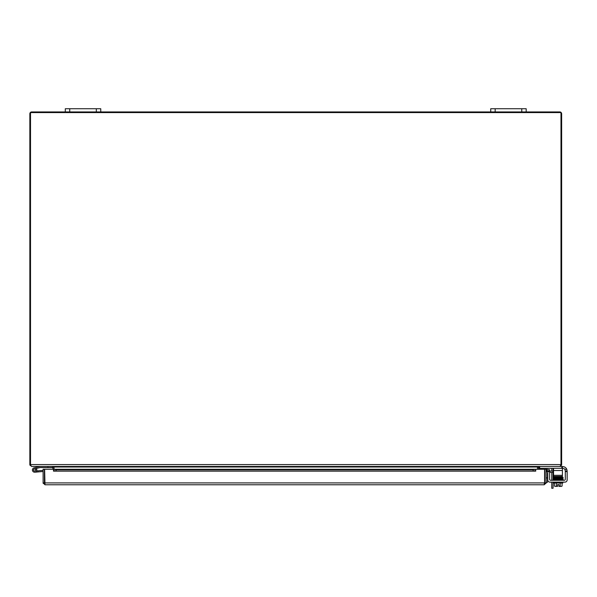 <?xml version="1.0" encoding="UTF-8"?>
<svg xmlns="http://www.w3.org/2000/svg" width="597" height="597" viewBox="0 0 597 597"><rect width="100%" height="100%" fill="white"/><g stroke="black" fill="none" stroke-linecap="round" stroke-linejoin="round"><path stroke-width="0.9" d="M96.326 111.93L100.759 111.93L100.759 108.736L65.304 108.736L65.304 111.93L96.326 111.93L96.326 108.736M521.756 111.93L526.188 111.93L526.188 108.736L490.734 108.736L490.734 111.93L521.756 111.93L521.756 108.736M553.031 468.302A2.216 2.216 0 0 1 553.061 468.667L553.061 471.055M553.061 472.361L553.061 480.286M553.061 488.264L551.747 488.264L553.061 488.264L553.061 482.13M551.747 471.055L551.747 468.876A1.104 1.104 0 0 0 551.583 468.302M551.747 482.13L551.747 488.264M551.747 480.286L551.747 472.361M52.566 466.496L54.021 467.496L54.021 469.264M537.464 469.264L537.464 467.496L537.957 467.011L53.536 467.011L52.245 466.458L31.604 466.458L30.507 465.018L30.507 112.587L560.986 112.587L560.986 465.018L559.889 466.458L31.604 466.458M561.874 468.302L562.411 468.302L562.411 466.458L561.874 466.458L561.874 468.302L539.136 468.302L539.136 466.458L537.957 467.011L539.248 466.458L559.777 466.458L561.553 465.153A1.866 1.866 0 0 0 561.643 464.585L561.643 113.796A1.866 1.866 0 0 0 559.777 111.93L526.188 111.93M31.716 466.458L29.94 465.153L30.507 464.973M560.986 464.973L561.553 465.153M537.86 467.1L538.576 467.1L538.576 469.264M52.909 469.264L52.909 467.011M53.633 467.1L52.909 467.1M65.304 111.93L31.716 111.93A1.866 1.866 0 0 0 29.85 113.796L29.85 464.585A1.866 1.866 0 0 0 29.94 465.153M490.734 111.93L100.759 111.93M544.591 480.339A2.216 2.216 0 0 1 544.591 482.16A2.216 2.216 0 0 0 544.591 480.339M44.626 480.339A2.216 2.216 0 0 0 44.626 482.16M546.098 482.354L547.412 482.354L547.412 477.921L546.098 477.921M547.755 472.667A1.104 1.104 0 0 0 547.412 473.473L547.412 477.921M548.315 471.055L552.949 471.055L552.949 472.361L549.598 472.361M546.098 473.272A2.216 2.216 0 0 1 547.755 471.123M552.949 472.361L553.546 472.361M553.546 471.055L552.949 471.055M43.118 482.913L43.118 469.264L44.424 469.264L44.424 482.913L43.118 482.913L44.984 484.779L44.626 469.264L535.733 469.264L533.069 469.764L533.069 471.055L535.733 470.593L535.733 469.302M546.777 470.593L549.397 471.055L549.628 469.764L547.009 469.302L546.755 470.585A0.552 0.552 0 0 0 546.098 471.13M547.009 469.302L546.979 469.294A1.866 1.866 0 0 0 546.098 469.354M533.069 471.055L56.148 471.055L56.148 469.764L53.484 469.302L53.484 470.593L56.148 471.055M53.484 469.302L53.484 470.593M44.626 482.913L544.591 482.913L544.591 469.264L535.733 469.264L535.733 471.137L53.484 471.13M535.733 470.593L535.733 471.13M533.069 469.764L56.148 469.764M546.039 483.376L544.233 483.466L544.792 482.913L544.792 469.264L546.098 469.264L546.098 482.913L544.233 484.779L44.984 484.779M43.171 483.376L44.984 483.466L44.424 482.913M544.792 482.913L546.098 482.913M544.591 482.913L544.233 484.779M47.924 466.458L47.924 467.563L40.111 467.563L36.238 468.481A2.216 2.216 0 0 1 36.514 468.832L35.305 469.123A1.104 1.104 0 0 1 35.335 470.854A1.104 1.104 0 0 1 33.641 470.496A1.104 1.104 0 0 1 34.372 468.921L37.82 468.1M36.514 468.832A2.216 2.216 0 0 1 35.589 471.996A2.216 2.216 0 0 1 32.544 470.742A2.216 2.216 0 0 1 34.119 467.847L39.984 466.458M47.924 467.563L52.357 467.563L52.357 466.458M43.118 471.481L34.827 472.205L38.007 471.928L34.827 472.205L38.007 471.928L34.827 472.205L38.007 471.928L34.827 472.205L38.007 471.928L34.827 472.205L38.007 471.928L34.827 472.205L38.007 471.928L34.827 472.205L38.007 471.928L34.827 472.205L38.007 471.928L37.909 470.824L36.641 470.936M34.372 468.921A1.104 1.104 0 0 1 35.305 469.123A1.104 1.104 0 0 0 34.372 468.921A1.104 1.104 0 0 1 35.305 469.123A1.104 1.104 0 0 0 33.566 469.69A1.104 1.104 0 0 0 34.73 471.1M43.118 470.369L37.909 470.824M34.813 471.048A1.067 1.067 0 0 0 35.447 469.317A1.067 1.067 0 0 0 33.633 469.638A1.067 1.067 0 0 0 34.813 471.048M549.598 471.055L547.755 471.055L549.598 471.055L547.755 471.055L547.755 471.585L549.598 471.585L549.598 471.055M562.717 466.623L562.717 466.623A4.433 4.433 0 0 1 566.777 469.279L567.15 471.055L565.307 471.055L564.807 469.279A2.216 2.216 0 0 0 563.09 468.466L562.411 468.466M567.15 479.913L567.15 471.055L565.307 471.055L565.307 471.585L567.15 471.585L567.15 479.913A2.216 2.216 0 0 1 564.934 482.13L549.971 482.13A2.216 2.216 0 0 1 547.755 479.913L547.755 471.585M549.598 479.182A1.104 1.104 0 0 0 550.71 480.286A1.104 1.104 0 0 1 549.598 479.182L549.598 471.585M551.643 482.13L549.971 482.13M557.583 486.383L555.374 486.383A4.701 2.351 -90 0 0 556.329 485.98A4.701 4.701 0 0 0 557.583 486.339L557.583 484.592L558.919 484.592L558.919 486.339A4.701 4.701 0 0 0 560.173 485.98A4.701 2.351 90 0 0 561.128 486.383L558.919 486.383M556.038 476.436L556.038 476.973L553.531 477.07L553.568 477.578L553.531 477.07L554.747 477.003L561.993 476.854L562.008 477.369L561.993 476.854L560.464 476.891L560.464 476.436M562.165 477.787L562.829 477.816L562.829 477.331L561.993 477.369L562.008 477.884L561.993 477.369L555.501 477.496L555.516 478.01L555.501 477.496C552.994 477.578 552.658 477.794 554.494 478.145M553.546 476.436L562.411 476.436L562.411 475.324L553.546 475.324L553.546 476.436M553.546 468.302L553.546 475.324M561.874 466.458L559.777 466.458M553.546 470.511L562.411 470.511L562.411 468.302M562.411 470.511L562.411 475.324M566.777 469.279L567.15 471.055L566.777 469.279L564.807 469.279A2.216 2.216 0 0 0 563.09 468.466M550.71 480.286L564.195 480.286A1.104 1.104 0 0 0 565.307 479.182L565.307 471.585M557.583 484.592L558.919 484.592M560.173 483.018L560.173 485.98M556.329 483.018L556.329 485.98M561.128 486.383L561.576 486.383L561.128 486.383A4.701 2.351 90 0 0 562.09 485.98L562.09 483.018M555.374 486.383L554.926 486.383L555.374 486.383A4.701 2.351 -90 0 1 554.412 485.98A5.754 5.754 0 0 0 554.926 486.383M560.464 477.928L560.464 477.406M554.412 483.018L554.412 485.98M553.643 482.13L553.643 483.018L562.859 483.018L562.859 482.13M562.21 479.757L553.822 479.757L553.822 480.286M562.68 480.286L562.68 479.757M558.792 477.436L562.008 477.369L558.792 477.436M553.568 479.167L553.494 479.66L555.367 479.757L553.352 479.428L561.993 478.966L562.008 479.481L561.993 478.966L562.829 478.921L562.829 479.928L562.829 479.436L562.165 479.376M69.737 111.93L69.737 108.736M495.167 111.93L495.167 108.736M30.507 464.585L560.986 464.585M546.979 469.294L546.755 470.585M535.733 469.294L53.484 469.294M539.666 468.302L539.666 466.458M554.501 477.63L553.673 477.585L553.673 478.078L562.008 477.884L562.008 478.406L561.993 477.891L554.747 478.048L553.494 478.137L553.643 478.637L553.374 477.943M554.509 478.704L553.68 478.667L553.673 479.182L555.516 479.085L555.501 478.57L555.516 479.085L562.008 478.951L561.993 478.436L562.008 478.951L563.023 478.869L562.77 478.406M561.576 486.383A5.754 5.754 0 0 0 562.09 485.98A5.754 5.754 0 0 1 561.576 486.383M553.673 477.07L553.673 477.563M562.165 478.309L562.829 478.339L562.822 477.854L561.993 477.891L563.128 477.473L562.165 477.272L563.128 477.473L562.837 478.369L553.68 478.615L553.68 478.122M553.673 479.667L553.673 479.182L553.673 479.675L563.15 479.167L563.15 479.682L562.008 479.988M562.165 478.846L562.822 478.884L562.822 478.398L561.993 478.436L562.941 478.354L562.919 477.831M553.68 478.667L553.68 479.152M561.993 478.436L553.352 478.906"/></g></svg>
